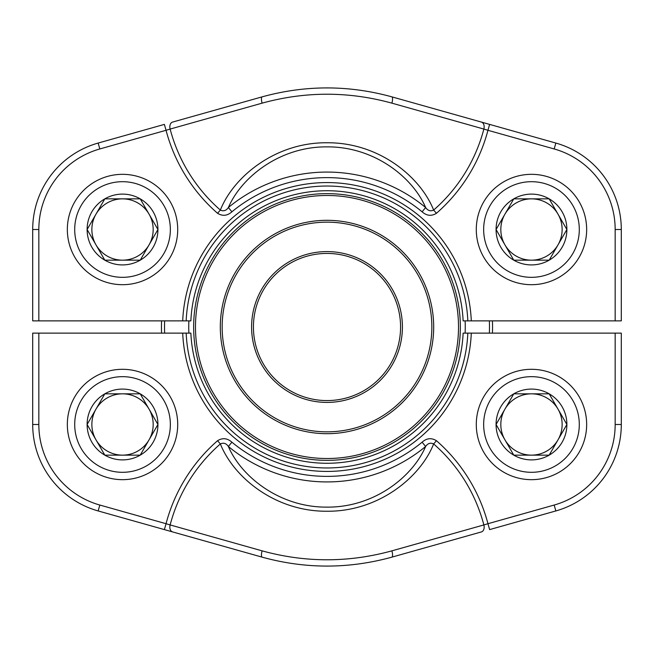 <?xml version="1.0" encoding="UTF-8"?>
<svg xmlns="http://www.w3.org/2000/svg" width="654" height="654" viewBox="0 0 654 654"><rect width="100%" height="100%" fill="white"/><g stroke="black" fill="none" stroke-linecap="round" stroke-linejoin="round"><path stroke-width="0.98" d="M458.511 327A131.511 131.511 0 0 0 261.24 213.106A131.511 131.511 0 0 0 261.24 440.894A131.511 131.511 0 0 0 458.511 327M433.684 327A106.684 106.684 0 0 1 273.658 419.394A106.684 106.684 0 0 1 273.658 234.606A106.684 106.684 0 0 1 433.684 327M460.351 327A133.351 133.351 0 0 1 260.325 442.488A133.351 133.351 0 0 1 260.325 211.512A133.351 133.351 0 0 1 460.351 327M489.364 333.131A162.478 162.478 0 0 0 489.364 320.869M164.636 320.869A162.478 162.478 0 0 0 164.636 333.131M492.429 320.869A165.544 165.544 0 0 1 492.429 333.131M161.571 333.131A165.544 165.544 0 0 1 161.571 320.869M400.575 327A73.575 73.575 0 0 0 290.212 263.284A73.575 73.575 0 0 0 290.212 390.716A73.575 73.575 0 0 0 400.575 327M402.414 327A75.414 75.414 0 0 1 289.297 392.31A75.414 75.414 0 0 1 289.297 261.69A75.414 75.414 0 0 1 402.414 327M431.844 327A104.844 104.844 0 0 0 274.582 236.2A104.844 104.844 0 0 0 274.582 417.8A104.844 104.844 0 0 0 431.844 327M140.226 198.857A35.398 35.398 0 0 1 140.226 260.169A35.398 35.398 0 0 1 87.121 229.513A35.398 35.398 0 0 1 140.226 198.857L157.925 229.513L140.226 260.169L104.82 260.169L87.121 229.513L104.82 198.857L140.226 198.857L157.925 229.513L149.071 244.841A30.656 30.656 0 0 1 122.527 260.169L104.82 260.169L87.121 229.513L104.82 198.857L140.226 198.857M140.226 260.169L122.527 260.169A30.656 30.656 0 0 1 95.975 214.185A30.656 30.656 0 0 1 149.071 214.185A30.656 30.656 0 0 1 149.071 244.841L140.226 260.169M177.708 229.513A55.181 55.181 0 0 1 94.936 277.304A55.181 55.181 0 0 1 94.936 181.722A55.181 55.181 0 0 1 177.708 229.513A55.181 55.181 0 0 1 94.936 277.304A55.181 55.181 0 0 1 94.936 181.722A55.181 55.181 0 0 1 177.708 229.513M471.297 320.869L463.13 320.869A136.269 136.269 0 0 0 327 190.731A136.269 136.269 0 0 0 190.87 320.869L182.703 320.869A144.428 144.428 0 0 1 327 182.572A144.428 144.428 0 0 1 471.297 320.869L615.169 320.869L615.169 229.513A83.687 83.687 0 0 0 554.175 148.957L487.958 130.293A166.451 166.451 0 0 1 436.447 213.286L433.643 210.073C430.495 211.536 427.822 210.686 425.631 207.522C412.682 177.218 374.17 146.488 326.967 146.872C279.945 146.504 241.481 177.062 228.369 207.522L231.9 211.806C227.347 215.877 222.564 216.368 217.553 213.286A166.451 166.451 0 0 1 166.042 130.293L170.138 129.067A162.184 162.184 0 0 0 220.357 210.073C233.674 176.498 275.653 142.237 327.155 142.76C378.846 142.458 420.293 176.596 433.643 210.073A162.184 162.184 0 0 0 483.862 129.067L391.901 103.152C348.664 91.249 305.393 91.249 262.099 103.152L170.138 129.067A6.131 4.267 74.3 0 1 172.599 122.077L262.14 96.849C305.41 84.946 348.647 84.946 391.86 96.849L481.401 122.077A6.131 4.267 105.7 0 1 483.862 129.067L487.958 130.293L489.617 124.399L481.401 122.077M38.831 320.869L32.7 320.869L32.7 229.513A89.819 89.819 0 0 1 98.157 143.054L164.383 124.399L166.042 130.293L99.825 148.957A83.687 83.687 0 0 0 38.831 229.513L38.831 320.869L182.703 320.869M172.599 122.077L262.14 96.849A6.131 1.749 74.3 0 0 262.099 103.152M489.617 124.399L555.843 143.054A89.819 89.819 0 0 1 621.3 229.513L621.3 320.869L615.169 320.869M436.447 213.286C431.468 216.376 426.686 215.877 422.1 211.806L425.631 207.522A154.933 154.933 0 0 0 228.369 207.522C226.194 210.678 223.529 211.528 220.357 210.073L217.553 213.286M182.703 333.131L190.87 333.131A136.269 136.269 0 0 0 327 463.269A136.269 136.269 0 0 0 463.13 333.131L471.297 333.131A144.428 144.428 0 0 1 327 471.428A144.428 144.428 0 0 1 182.703 333.131L38.831 333.131L38.831 424.487A83.687 83.687 0 0 0 99.825 505.043L166.042 523.707A166.451 166.451 0 0 1 217.553 440.714L220.357 443.927C223.504 442.464 226.178 443.314 228.369 446.478C241.318 476.782 279.83 507.512 327.033 507.128C374.055 507.496 412.519 476.938 425.631 446.478L422.1 442.194C426.653 438.123 431.436 437.632 436.447 440.714A166.451 166.451 0 0 1 487.958 523.707L483.862 524.933A162.184 162.184 0 0 0 433.643 443.927C420.326 477.502 378.347 511.763 326.845 511.24C275.154 511.542 233.707 477.404 220.357 443.927A162.184 162.184 0 0 0 170.138 524.933L262.099 550.848C305.336 562.751 348.607 562.751 391.901 550.848L483.862 524.933A6.131 4.267 -105.7 0 1 481.401 531.923L391.86 557.151C348.59 569.054 305.353 569.054 262.14 557.151L172.599 531.923A6.131 4.267 -74.3 0 1 170.138 524.933L166.042 523.707L164.383 529.601L172.599 531.923M615.169 333.131L621.3 333.131L621.3 424.487A89.819 89.819 0 0 1 555.843 510.946L489.617 529.601L487.958 523.707L554.175 505.043A83.687 83.687 0 0 0 615.169 424.487L615.169 333.131L471.297 333.131M481.401 531.923L391.86 557.151A6.131 1.749 -105.7 0 0 391.901 550.848M164.383 529.601L98.157 510.946A89.819 89.819 0 0 1 32.7 424.487L32.7 333.131L38.831 333.131M217.553 440.714C222.532 437.624 227.314 438.123 231.9 442.194L228.369 446.478A154.933 154.933 0 0 0 425.631 446.478C427.806 443.322 430.471 442.472 433.643 443.927L436.447 440.714M549.18 198.857A35.398 35.398 0 0 1 549.18 260.169A35.398 35.398 0 0 1 496.075 229.513A35.398 35.398 0 0 1 549.18 198.857L566.879 229.513L549.18 260.169L513.774 260.169L496.075 229.513L513.774 198.857L549.18 198.857L566.879 229.513L558.025 244.841A30.656 30.656 0 0 1 531.473 260.169L513.774 260.169L496.075 229.513L513.774 198.857L549.18 198.857M549.18 260.169L531.473 260.169A30.656 30.656 0 0 1 504.929 214.185A30.656 30.656 0 0 1 558.025 214.185A30.656 30.656 0 0 1 558.025 244.841L549.18 260.169M586.654 229.513A55.181 55.181 0 0 1 503.882 277.304A55.181 55.181 0 0 1 503.882 181.722A55.181 55.181 0 0 1 586.654 229.513A55.181 55.181 0 0 1 503.882 277.304A55.181 55.181 0 0 1 503.882 181.722A55.181 55.181 0 0 1 586.654 229.513M140.226 393.831A35.398 35.398 0 0 1 140.226 455.143A35.398 35.398 0 0 1 87.121 424.487A35.398 35.398 0 0 1 140.226 393.831L157.925 424.487L140.226 455.143L104.82 455.143L87.121 424.487L104.82 393.831L140.226 393.831L157.925 424.487L149.071 439.815A30.656 30.656 0 0 1 122.527 455.143L104.82 455.143L87.121 424.487L104.82 393.831L140.226 393.831M140.226 455.143L122.527 455.143A30.656 30.656 0 0 1 95.975 409.159A30.656 30.656 0 0 1 149.071 409.159A30.656 30.656 0 0 1 149.071 439.815L140.226 455.143M177.708 424.487A55.181 55.181 0 0 1 94.936 472.278A55.181 55.181 0 0 1 94.936 376.696A55.181 55.181 0 0 1 177.708 424.487A55.181 55.181 0 0 1 94.936 472.278A55.181 55.181 0 0 1 94.936 376.696A55.181 55.181 0 0 1 177.708 424.487M549.18 393.831A35.398 35.398 0 0 1 549.18 455.143A35.398 35.398 0 0 1 496.075 424.487A35.398 35.398 0 0 1 549.18 393.831L566.879 424.487L549.18 455.143L513.774 455.143L496.075 424.487L513.774 393.831L549.18 393.831L566.879 424.487L558.025 439.815A30.656 30.656 0 0 1 531.473 455.143L513.774 455.143L496.075 424.487L513.774 393.831L549.18 393.831M549.18 455.143L531.473 455.143A30.656 30.656 0 0 1 504.929 409.159A30.656 30.656 0 0 1 558.025 409.159A30.656 30.656 0 0 1 558.025 439.815L549.18 455.143M586.654 424.487A55.181 55.181 0 0 1 503.882 472.278A55.181 55.181 0 0 1 503.882 376.696A55.181 55.181 0 0 1 586.654 424.487A55.181 55.181 0 0 1 503.882 472.278A55.181 55.181 0 0 1 503.882 376.696A55.181 55.181 0 0 1 586.654 424.487M465.125 320.869A138.256 138.256 0 0 1 465.125 333.131M188.875 333.131A138.256 138.256 0 0 1 188.875 320.869M170.351 229.513A47.824 47.824 0 0 0 98.615 188.099A47.824 47.824 0 0 0 98.615 270.928A47.824 47.824 0 0 0 170.351 229.513M38.831 229.513L32.7 229.513A89.819 89.819 0 0 1 98.157 143.054L99.825 148.957M554.175 148.957L555.843 143.054A89.819 89.819 0 0 1 621.3 229.513L615.169 229.513M422.1 211.806A149.374 149.374 0 0 0 231.9 211.806M391.86 96.849A6.131 1.749 105.7 0 1 391.901 103.152M467.831 320.869A140.962 140.962 0 0 0 327 186.038A140.962 140.962 0 0 0 186.169 320.869M615.169 424.487L621.3 424.487A89.819 89.819 0 0 1 555.843 510.946L554.175 505.043M99.825 505.043L98.157 510.946A89.819 89.819 0 0 1 32.7 424.487L38.831 424.487M231.9 442.194A149.374 149.374 0 0 0 422.1 442.194M262.14 557.151A6.131 1.749 -74.3 0 1 262.099 550.848M186.169 333.131A140.962 140.962 0 0 0 327 467.962A140.962 140.962 0 0 0 467.831 333.131M579.297 229.513A47.824 47.824 0 0 0 507.561 188.099A47.824 47.824 0 0 0 507.561 270.928A47.824 47.824 0 0 0 579.297 229.513M170.351 424.487A47.824 47.824 0 0 0 98.615 383.072A47.824 47.824 0 0 0 98.615 465.901A47.824 47.824 0 0 0 170.351 424.487M579.297 424.487A47.824 47.824 0 0 0 507.561 383.072A47.824 47.824 0 0 0 507.561 465.901A47.824 47.824 0 0 0 579.297 424.487"/></g></svg>
